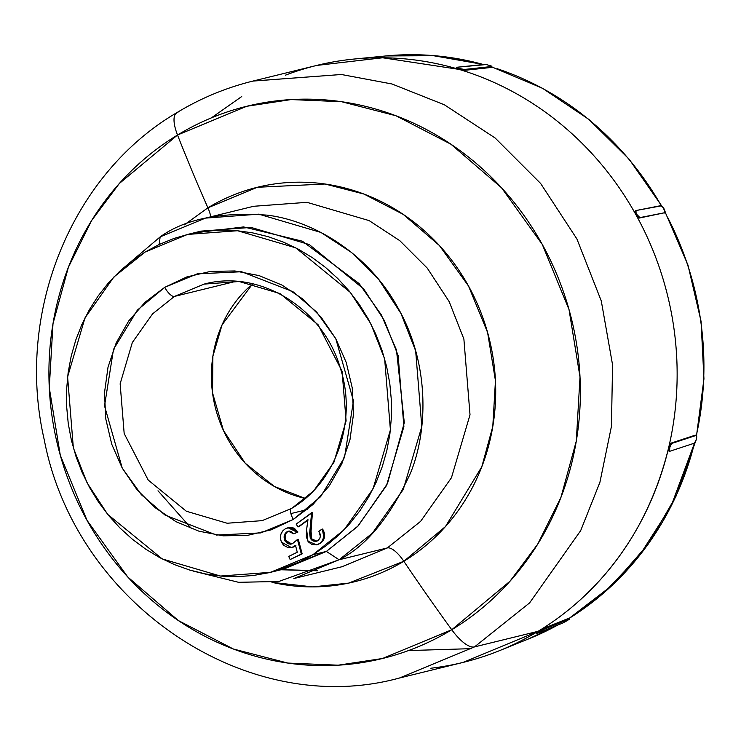<?xml version="1.0" encoding="UTF-8"?>
<svg xmlns="http://www.w3.org/2000/svg" width="741" height="741" viewBox="0 0 741 741"><rect width="100%" height="100%" fill="white"/><g stroke="black" fill="none" stroke-linecap="round" stroke-linejoin="round"><path stroke-width="1.11" d="M193.605 571.172L238.565 582.306L278.811 581.481L339.119 559.761L326.383 551.424L277.153 570.533M270.446 572.339L220.457 576.044L162.186 558.909L107.695 514.384L87.142 482.956L73.35 447.879L67.598 376.854L85.011 317.861L113.919 276.958L145.116 252.042L187.566 234.434L237.555 230.729L295.816 247.865L350.317 292.389L370.861 323.817L384.653 358.903L390.405 429.919L373.001 488.912L344.093 529.815L312.897 554.731L326.383 551.424L312.897 554.731L270.446 572.339L283.933 569.032L326.383 551.424L339.119 559.761C366.128 546.265 389.877 517.496 410.347 473.443C428.52 429.335 429.15 362.72 398.186 308.275C368.397 253.116 312.813 220.586 267.177 215.149C220.447 211.843 184.778 219.086 160.149 236.898L159.148 244.502L160.149 236.898L119.977 271.03L160.149 236.898L205.433 218.113L258.757 214.158L320.909 232.433L351.586 252.505L379.031 279.931L400.955 313.452L415.664 350.873L421.796 426.631L403.234 489.56L372.39 533.187L339.119 559.761L293.844 578.545L342.064 566.717L387.339 547.932L339.119 559.761L387.339 547.932L420.61 521.358L451.454 477.732L470.016 414.803L463.885 339.045L449.176 301.633L427.251 268.103L399.807 240.677L369.129 220.605L306.978 202.33L253.654 206.285L205.433 218.113M280.941 569.764L317.491 570.755L280.941 569.764M184.287 224.875L207.897 207.813A23.193 8.151 -121.2 0 1 210.787 216.798A23.193 8.151 58.8 0 0 207.897 207.813L257.349 187.278L325.067 184.009L363.97 194.059L403.252 214.39L439.367 245.484L468.479 285.952L487.597 332.487L495.451 380.717L492.793 426.464L481.807 466.765L445.443 526.592L403.826 561.261A23.193 8.151 58.8 0 0 387.339 547.932A23.193 8.151 -121.2 0 1 403.826 561.261A839.016 295.001 58.8 0 0 451.76 629.748A284.331 264.565 -103.8 0 0 542.264 244.4A284.331 264.565 -103.8 0 0 177.525 135.019A839.016 295.001 58.8 0 0 207.897 207.813A203.136 189.02 76.2 0 1 468.479 285.952A203.136 189.02 76.2 0 1 403.826 561.261A203.136 189.02 76.2 0 1 271.966 582.333L312.702 586.9L348.65 583.102L403.826 561.261A839.016 295.001 -121.2 0 0 451.76 629.748L382.541 658.49L338.155 665.196L287.767 663.065L233.313 648.986L178.331 620.541L127.785 577.007L87.03 520.367L60.28 455.233L49.277 387.728L52.991 323.687L68.385 267.279L91.652 220.494L119.282 183.546L177.525 135.019A34.79 12.236 -121.2 0 1 176.766 112.706A34.79 12.236 -121.2 0 1 178.081 112.15L175.756 113.577L178.081 112.15M285.368 75.202A307.33 285.97 76.2 0 1 354.235 59.03A307.33 285.97 76.2 0 1 459.096 69.395A307.33 285.97 76.2 0 1 635.954 214.77A307.33 285.97 76.2 0 1 668.688 447.518A307.33 285.97 76.2 0 1 538.133 631.295L463.134 662.398L399.501 678.006L474.499 646.902A34.79 12.236 -121.2 0 1 451.76 629.748A34.79 12.236 58.8 0 0 474.499 646.902L399.501 678.006C247.031 719.854 75.452 603.443 44.265 439.839C15.015 313.851 70.682 174.876 176.821 112.669C200.691 98.22 226.107 87.679 253.079 81.038L341.397 74.498L392.008 83.992L444.331 104.768L495.155 138.002L540.606 183.425L576.906 238.954L601.275 300.929L612.566 364.841L611.436 426.399L599.914 482.298L580.685 530.621L529.611 602.887L474.499 646.902L538.133 631.295L474.499 646.902L529.611 602.887L580.685 530.621L599.914 482.298L611.436 426.399L612.566 364.841L601.275 300.929L576.906 238.954L540.606 183.425L495.155 138.002L444.331 104.768L392.008 83.992L341.397 74.498L252.913 81.084M241.714 96.543L211.398 117.865M408.458 650.57L471.582 648.644M557.63 625.098L528.37 638.992A302.754 281.71 -103.8 0 0 556.287 625.839M252.662 283.784L222.041 324.91L212.899 356.152L212.519 392.813L223.439 430.475L245.252 463.236L274.253 486.402L305.32 498.461A121.774 113.308 76.2 0 1 215.575 408.486A121.774 113.308 76.2 0 1 250.162 285.97M262.138 520.645L227.144 523.239L186.362 511.244L148.209 480.075L124.173 433.522L120.144 383.801L132.333 342.509L152.572 313.878L174.404 296.437A11.597 4.076 -121.2 0 1 164.687 287.36A11.597 4.076 58.8 0 0 174.404 296.437L204.118 284.109C259.276 269.011 323.215 307.969 340.369 368.24C357.616 421.184 335.766 482.836 291.435 508.493L262.138 520.645L227.144 523.239L186.362 511.244L148.209 480.075L124.173 433.522L120.144 383.801L132.333 342.509L152.572 313.878L174.404 296.437L235.934 281.339L174.404 296.437L204.118 284.109L239.121 281.515L279.903 293.51L318.046 324.678L342.083 371.232L346.112 420.944L333.932 462.245L313.693 490.875L291.852 508.317A11.597 4.076 -121.2 0 0 291.398 508.511A11.597 4.076 58.8 0 0 293.325 519.422A11.597 4.076 -121.2 0 1 291.398 508.511M164.687 287.36L137.363 310.118L113.493 349.4L104.527 405.892L122.237 468.108L141.355 494.682L165.067 515.097L216.4 535.048L260.851 532.899L293.325 519.422L312.915 504.565L329.282 485.818L341.796 463.903L349.984 439.663L353.513 414.034L352.262 387.997L346.269 362.544L335.775 338.665L321.177 317.268L303.032 299.188L282.043 285.109L259.026 275.578L234.841 270.956L210.444 271.419L186.751 276.958L164.687 287.36L145.097 302.217L128.721 320.955L116.207 342.87L108.029 367.11L104.5 392.739L105.75 418.785L111.743 444.23L122.237 468.108L136.835 489.505L154.98 507.585L175.96 521.664L198.986 531.204L223.161 535.826L247.568 535.354L271.252 529.815L293.325 519.422L320.64 496.655L344.519 457.382L353.476 400.881L335.775 338.665L316.657 312.091L292.945 291.676L241.612 271.734L197.152 273.874L164.687 287.36M491.653 67.292L464.162 70.376L459.096 69.395L456.799 68.163M484.151 64.726A302.754 281.71 -103.8 0 0 385.82 55.955L432.457 55.519L483.123 64.439M664.344 212.806L639.159 218.067L635.954 214.77L634.926 212.204L635.25 211L635.009 212.556M661.278 205.711A302.754 281.71 -103.8 0 0 497.118 68.691M668.382 449.843L669.003 450.991L668.401 450.148L668.688 447.518L670.827 443.211L695.642 435.31M696.336 435.43A302.754 281.71 -103.8 0 0 667.669 217.446M536.669 633.527L536.215 632.518L542.708 628.757L568.875 618.244L569.329 619.272L562.836 623.014L536.669 633.527L562.836 623.014M694.521 443.062L671.096 506.122L639.446 555.611L604.397 592.337L569.218 618.318A302.754 281.71 -103.8 0 0 693.27 447.925M669.873 451.25L694.271 443.211L669.873 451.25L669.253 450.398L669.531 447.768L668.688 447.518C644.401 547.154 584.871 602.97 538.133 631.295L538.577 632.101L536.401 633.583L538.577 632.101L538.133 631.295A307.33 285.97 76.2 0 1 498.943 650.885A307.33 285.97 76.2 0 1 430.836 668.243M194.346 232.933L243.585 226.922L302.393 241.195L359.135 283.581L381.207 314.675L396.472 349.993L404.299 422.676L387.45 483.641L358.181 525.878L326.383 551.424L357.579 526.508L386.487 485.605L403.891 426.612L398.139 355.597L384.347 320.51L363.803 289.083L309.303 244.558L251.042 227.422L201.043 231.127L187.566 234.434M145.116 252.042L159.167 244.502L173.894 238.482L189.15 234.054L204.794 231.257L220.67 230.118L236.62 230.646L252.505 232.841L268.159 236.675L283.433 242.122L298.188 249.115L312.276 257.59L325.568 267.473L337.915 278.672L349.224 291.065L359.376 304.542L368.268 318.963L375.817 334.21L381.958 350.113L386.626 366.536L389.775 383.31L391.368 400.279L391.405 417.276L389.877 434.143L386.802 450.713L382.199 466.821L376.132 482.326L368.638 497.063L359.802 510.901L349.706 523.711L338.452 535.354L326.142 545.728L312.897 554.731L298.845 562.28L284.118 568.291L268.853 572.719L253.218 575.516L237.342 576.655L221.383 576.128L205.507 573.932L189.853 570.098L174.57 564.661L159.815 557.667L145.736 549.183L132.444 539.3L120.088 528.111L108.788 515.717L98.636 502.241L89.744 487.81L82.186 472.573L76.054 456.66L71.386 440.237L68.237 423.463L66.644 406.494L66.607 389.497L68.135 372.64L71.21 356.069L75.804 339.952L81.881 324.456L89.374 309.71L98.201 295.872L108.297 283.071L119.56 271.419L131.87 261.045L145.116 252.042M316.74 541.125L311.655 538.827L310.664 536.475L312.424 512.55L311.6 512.753L310.053 529.046L310.831 539.031L316.324 541.245L318.213 540.337C320.779 537.744 321.001 534.752 318.88 531.362L321.761 529.25C324.919 534.65 324.326 539.328 319.982 543.273L316.685 544.876L307.923 541.236L306.617 529.287L307.978 519.691L298.049 526.981L296.141 524.1L312.424 512.55L310.877 528.842L310.053 529.046L310.877 528.842L311.655 538.827L310.831 539.031L311.655 538.827L315.166 541.106M298.873 526.777L307.913 520.145L298.873 526.777M317.481 544.681L320.807 543.07L323.354 540.272M323.91 539.124L324.271 538.04M324.475 537.058L324.577 534.585M324.363 533.242L324.215 532.631M323.595 530.936L323.076 529.889M317.185 541.041L316.055 541.171M292.426 543.746L287.832 543.06M287.054 542.403L285.239 539.133L285.155 535.215L286.665 532.409L289.175 530.973M285.591 533.992L285.896 533.418M292.287 547.442L294.362 546.682L291.537 547.627L281.45 542.134C279.255 536.002 280.802 531.417 286.1 528.379L288.768 527.499L297.956 532.019L293.816 533.844L297.956 532.019L294.334 528.296M293.084 527.731L288.397 527.601M291.537 547.627L295.9 545.617M287.943 527.703L297.132 532.223L295.038 529.62L292.26 527.925L289.12 527.509L285.248 528.833L282.96 530.658L280.922 534.076L280.431 538.133L281.247 541.662L283.553 545.256L288.351 547.766L291.88 547.534L295.483 545.339L297.261 552.23L288.721 556.426L290.148 559.557L302.161 553.86L298.271 539.291L297.447 539.494L301.337 554.064L290.148 559.557L302.161 553.86L301.337 554.064L302.161 553.86L298.271 539.291L297.447 539.494L292.667 543.524L297.447 539.494L301.337 554.064L290.148 559.557L288.721 556.426L297.261 552.23L295.483 545.339L293.538 546.886L295.622 545.867M668.697 447.471L668.688 447.518A307.33 285.97 -103.8 0 0 635.954 214.77A307.33 285.97 -103.8 0 0 459.096 69.395L382.643 57.77L316.703 65.43L253.079 81.038M176.766 112.706A34.79 12.236 58.8 0 0 177.525 135.019L246.744 106.278L291.139 99.572L341.527 101.702L395.981 115.772L450.954 144.226L501.509 187.751L542.264 244.4L569.014 309.534L580.008 377.039L576.294 441.071L560.909 497.48L537.633 544.264L510.012 581.213L451.76 629.748A284.331 264.565 -103.8 0 1 87.03 520.367A284.331 264.565 -103.8 0 1 177.525 135.019A839.016 295.001 -121.2 0 0 207.897 207.813M158.009 490.783L191.595 528.722M342.064 566.717L387.339 547.932L420.61 521.358L451.454 477.732L470.016 414.803L463.885 339.045L449.176 301.633L427.251 268.103L399.807 240.677L369.129 220.605L306.978 202.33L253.654 206.285M291.621 543.94L285.711 540.384L284.887 540.578L291.185 544.07L292.667 543.524L290.481 544.19L287.591 543.625L285.155 541.134L284.887 540.578L285.711 540.384C284.155 536.503 284.979 533.483 288.184 531.325L287.36 531.529C284.155 533.687 283.331 536.697 284.887 540.578L284.099 537.281L284.766 534.187L286.313 532.195L288.684 531.112M293.816 533.844L288.24 531.204L287.36 531.529L290.972 531.325L293.816 533.844L297.132 532.223L293.816 533.844M316.685 544.876L320.807 543.07C325.151 539.124 325.744 534.446 322.585 529.046L321.761 529.25L322.585 529.046M318.88 531.362L321.761 529.25L322.705 530.991L323.715 536.799L322.52 540.485L319.982 543.273L316.972 544.802L311.97 544.505L308.451 541.958L306.329 536.938L306.45 530.806L307.978 519.691L298.049 526.981L296.141 524.1L311.6 512.753L309.682 533.038L310.229 537.901L311.516 539.883L313.443 541.078L315.851 541.328L318.213 540.337L319.908 538.207L320.353 536.123L318.88 531.362M568.875 618.448L542.708 628.757L543.172 629.591L569.329 619.068L568.875 618.244L569.597 619.013M540.782 629.748L542.708 628.757L543.172 629.591L538.577 632.101L543.172 629.591L569.329 619.068M569.329 619.272L564.735 622.051M696.318 435.421L695.234 435.171L670.827 443.211L671.698 443.47L696.095 435.43L695.234 435.171L696.512 435.569L696.688 437.449M695.994 440.432L694.271 443.211M669.456 451.112L669.975 446.249L671.698 443.47L696.095 435.43M637.501 216.993L639.159 218.067L664.77 212.704L639.159 218.067L639.928 217.604L637.538 215.65L636.047 212.954L636.01 210.537L660.852 205.646L663.241 207.591M663.982 208.73L664.26 209.24M664.742 210.296L664.77 212.704L639.928 217.604L636.695 214.325L635.982 214.825M635.926 214.733L636.695 214.325L635.685 211.75L636.01 210.537L661.491 205.813M463.264 70.33L464.162 70.376L464.375 69.459L491.607 66.523L491.394 67.44L464.162 70.376L464.375 69.459L459.3 68.505L457.012 67.246L486.328 64.541M490.625 65.708L491.607 66.523L464.375 69.459L459.3 68.505L459.096 69.395L462.143 70.154M459.096 69.395L459.3 68.505L457.012 67.246L485.059 64.347M696.716 436.282L696.438 438.913L676.209 495.868L648.347 543.968L612.251 585.288L569.218 618.327M669.614 444.795L670.827 443.211L671.698 443.47L669.531 447.768L668.678 447.564M662.334 206.498L665.094 211.491L664.242 213.028M486.309 64.532L491.524 66.097L491.311 66.996M557.677 625.089L528.879 638.788L499.453 650.672M354.328 59.021L385.913 55.946L434.791 55.705L483.252 64.421M290.898 513.587L307.172 509.595M696.531 435.597L703.95 378.864L701.06 321.316L687.963 265.046L665.149 212.093M661.75 205.989L629.09 159.12L588.863 119.412L542.523 88.29L491.746 66.903M281.506 569.625L317.602 570.709M669.651 451.26L668.79 451M664.131 213.121L664.899 212.658M635.889 210.583L635.12 211.055M491.653 67.329L491.867 66.412M456.762 67.357L456.549 68.274"/></g></svg>
